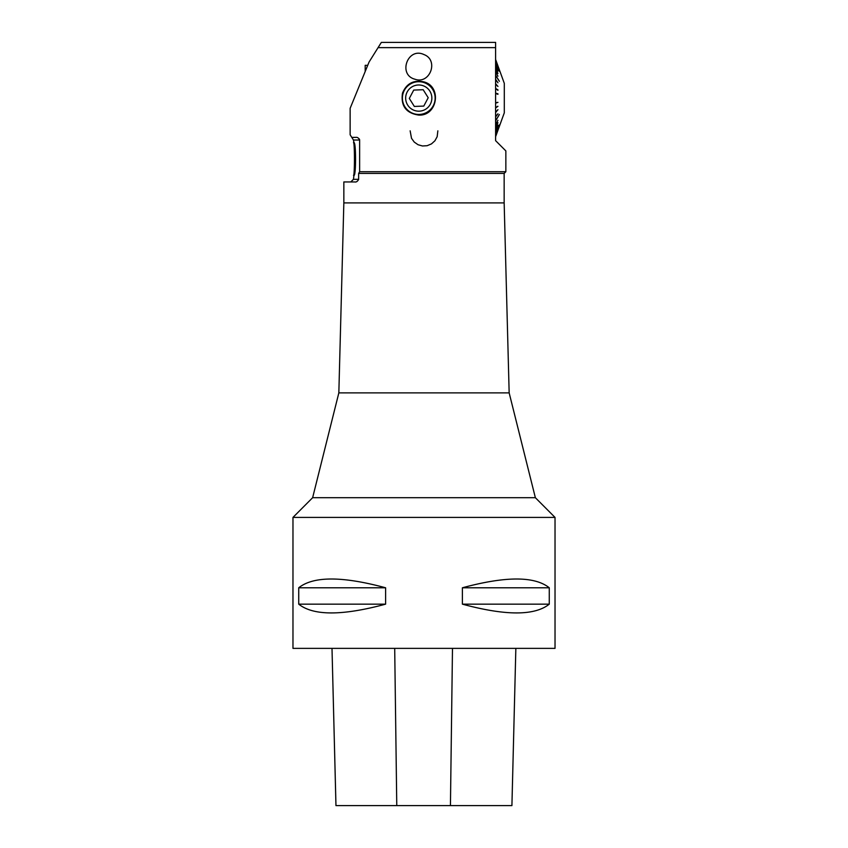 <?xml version="1.0" encoding="UTF-8"?>
<svg xmlns="http://www.w3.org/2000/svg" width="848" height="848" viewBox="0 0 848 848"><rect width="100%" height="100%" fill="white"/><g stroke="black" fill="none" stroke-linecap="round" stroke-linejoin="round"><path stroke-width="1.27" d="M292.973 648.37L555.027 648.37L555.027 517.418L292.973 517.418L292.973 648.37M385.607 587.781C342.338 576.089 313.368 576.089 298.729 587.781L298.729 604.158C313.368 615.849 342.338 615.849 385.607 604.158L385.607 587.781L298.729 587.781M549.271 587.781C534.632 576.089 505.662 576.089 462.393 587.781L462.393 604.158C505.662 615.849 534.632 615.849 549.271 604.158L549.271 587.781L462.393 587.781M335.956 805.6L332.003 648.37L335.967 805.6L511.916 805.6L515.849 648.37L511.916 805.6M298.729 604.158L385.607 604.158M462.393 604.158L549.271 604.158M424 54.579C439.02 60.187 430 84.673 414.948 79.224C397.595 74.794 407.729 46.714 424 54.579M424 81.917C442.115 86.666 437.462 116.155 418.764 115.084C406.075 113.208 400.648 105.905 402.493 93.153C406.489 83.443 413.665 79.701 424 81.917M378.07 47.636L369.06 62.052L350.139 108.3L350.139 134.768L351.772 137.387L355.662 137.387C357.305 137.058 358.63 137.938 359.637 140.015L359.637 171.72L505.853 171.72L505.853 150.912L495.603 140.662L495.603 47.636L378.07 47.636L381.346 42.4L495.603 42.4L495.603 47.636M359.637 140.015L353.446 140.015L353.945 142.634C356.096 141.584 356.107 176.405 353.945 175.388L353.446 179.32L358.64 179.32L358.64 173.427L359.637 171.72M359.616 139.74L359.287 138.945M437.854 130.836L437.155 136.719L434.929 140.779L431.473 143.895L427.138 145.708L422.484 145.983L418.053 144.732L414.259 142.093L411.513 138.309L410.146 130.836M358.64 173.427L504.157 173.427L504.157 202.905L343.843 202.905L343.843 181.938L354.665 181.938C356.255 182.309 357.58 181.44 358.64 179.32L358.63 179.575M504.157 202.905L509.16 392.878L338.84 392.878L312.636 497.702L292.973 517.418M343.843 202.905L338.84 392.878M509.16 392.878L535.364 497.702L312.636 497.702M418.764 114.459A16.377 16.377 0 0 0 432.946 89.899A16.377 16.377 0 0 0 404.581 89.899A16.377 16.377 0 0 0 418.764 114.459M353.51 175.388C354.74 176.405 354.74 141.637 353.51 142.634M495.603 59.466L504.295 83.327L504.295 112.848L495.603 136.698M499.377 124.879L495.603 134.737M497.946 127.094L495.603 132.924M497.946 125.122L495.603 130.56M497.946 122.727L495.603 127.688M497.946 109.699L495.603 112.074M497.638 86.157L495.603 83.645M497.85 70.808L495.603 65.349M497.871 68.889L495.603 63.038M499.324 71.158L495.603 61.279M495.603 59.561L497.946 65.985L495.603 59.53M495.603 60.197L497.946 66.526L495.603 60.102M495.603 61.438L499.377 71.296M497.946 69.07L495.603 63.25M497.946 71.041L495.603 65.614M495.603 68.487L497.946 73.447L495.603 68.169M495.603 71.826L497.946 76.235L495.603 71.465M495.603 75.186L499.377 81.281L495.603 75.589M495.603 79.691L497.946 82.797L495.603 79.267M497.946 86.464L495.603 84.1M495.603 88.722L497.946 90.323L495.603 88.245M495.603 93.492L497.946 94.298L495.603 93.004M495.603 103.17L497.946 102.364L495.603 102.682M495.603 107.929L497.946 106.329L495.603 107.452M497.638 110.017L495.603 112.53M495.603 116.907L497.946 113.802L495.603 116.473M495.603 120.586L499.377 114.491L495.603 120.978M495.603 124.698L497.946 120.289L495.603 124.338M497.818 123.002L495.603 127.995M497.85 125.356L495.603 130.825M497.871 127.285L495.603 133.136M495.603 134.885L499.324 125.006M495.603 136.062L497.946 129.744L495.603 135.977M497.946 130.189L495.603 136.613L497.946 130.189M497.638 86.051L495.603 83.994M497.946 89.846L495.603 88.478M497.946 93.81L495.603 93.121M497.638 102.343L495.603 103.053M497.638 106.297L495.603 107.685M497.638 110.113L495.603 112.18M414.343 106.445L423.788 106.085L428.208 97.732L423.173 89.718L413.729 90.079L409.308 98.442L414.343 106.445M407.178 91.966A13.102 13.102 0 0 0 419.251 111.173A13.102 13.102 0 0 0 429.851 91.107A13.102 13.102 0 0 0 407.178 91.966M367.725 65.328L365.191 65.328L365.191 71.518M396.769 805.6L394.702 648.37M450.436 805.6L452.482 648.37M504.157 173.427L505.853 171.72M535.364 497.702L555.027 517.418M353.446 140.015L351.931 137.63M353.446 179.32L350.828 181.938"/></g></svg>
